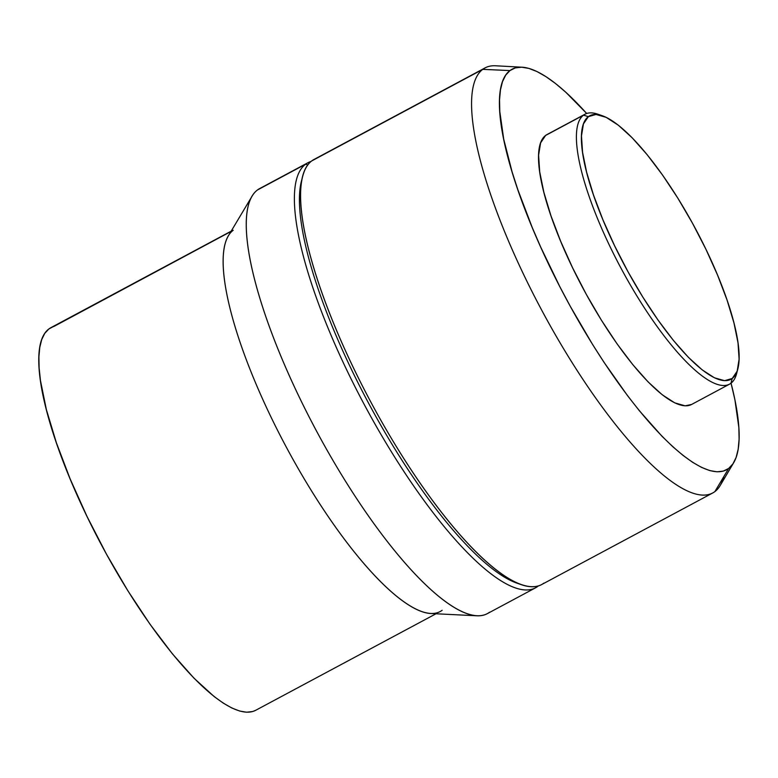 <?xml version="1.0" encoding="UTF-8"?>
<svg xmlns="http://www.w3.org/2000/svg" width="778" height="778" viewBox="0 0 778 778"><rect width="100%" height="100%" fill="white"/><g stroke="black" fill="none" stroke-linecap="round" stroke-linejoin="round"><path stroke-width="1.17" d="M737.165 371.145A153.101 40.884 -118.2 0 1 730.912 383.272L732.244 378.458A149.483 39.911 -118.2 0 1 628.07 271.882A149.483 39.911 -118.2 0 1 588.333 116.681L583.519 115.154A153.101 40.884 61.8 0 0 624.219 274.109A153.101 40.884 61.8 0 0 730.912 383.272A153.101 40.884 -118.2 0 1 729.472 384.186A153.101 40.884 -118.2 0 1 622.692 271.318A153.101 40.884 -118.2 0 1 583.519 115.154L545.621 135.44A153.101 40.884 61.8 0 0 584.793 291.604A153.101 40.884 61.8 0 0 691.584 404.472L729.472 384.186M723.822 476.583A241.102 64.38 -118.2 0 1 714.894 491.579L728.685 468.424A227.186 60.665 -118.2 0 1 570.352 306.444A227.186 60.665 -118.2 0 1 509.96 70.574L482.778 69.359A241.102 64.38 61.8 0 0 546.866 319.68A241.102 64.38 61.8 0 0 714.894 491.579A241.102 64.38 -118.2 0 1 712.629 493.028A241.102 64.38 -118.2 0 1 544.464 315.275A241.102 64.38 -118.2 0 1 482.778 69.359L311.735 160.92A241.102 64.38 61.8 0 0 373.421 406.845A241.102 64.38 61.8 0 0 541.585 584.599L712.629 493.028M543.851 583.15A241.102 64.38 -118.2 0 1 521.406 584.696A241.102 64.38 -118.2 0 1 371.038 402.421A241.102 64.38 -118.2 0 1 302.73 176.217A241.102 64.38 -118.2 0 1 311.735 160.92A241.102 64.38 -118.2 0 1 316.461 158.391M302.73 176.217L301.533 180.797A237.484 63.417 61.8 0 0 368.811 403.607A237.484 63.417 61.8 0 0 516.932 583.15L521.406 584.696M537.705 586.437L537.705 586.437A241.102 64.38 -118.2 0 1 535.439 587.886A241.102 64.38 -118.2 0 1 367.274 410.132A241.102 64.38 -118.2 0 1 305.589 164.216A241.102 64.38 61.8 0 0 369.676 414.538A241.102 64.38 61.8 0 0 537.705 586.437A241.102 64.38 61.8 0 0 538.347 585.931A241.102 64.38 -118.2 0 1 537.705 586.437M489.566 612.208A241.102 64.38 -118.2 0 1 476.885 615.787A241.102 64.38 -118.2 0 1 316.753 431.479A241.102 64.38 -118.2 0 1 252.16 196.027A241.102 64.38 -118.2 0 1 257.45 189.988L305.589 164.216L307.816 164.917L305.589 164.216L257.45 189.988A241.102 64.38 61.8 0 0 319.136 435.904A241.102 64.38 61.8 0 0 487.3 613.657L535.439 587.886M519.13 583.85A237.484 63.417 -118.2 0 1 368.811 403.607A237.484 63.417 -118.2 0 1 302.165 178.58M252.16 196.027L228.45 235.724A216.994 57.942 61.8 0 0 286.576 447.632A216.994 57.942 61.8 0 0 430.701 613.511L476.885 615.787M53.935 326.439L230.988 231.474L48.849 328.987A216.994 57.942 61.8 0 0 104.359 550.309A216.994 57.942 61.8 0 0 255.719 710.285L436.011 613.774M442.118 610.292A216.994 57.942 -118.2 0 1 440.076 611.596A216.994 57.942 -118.2 0 1 288.726 451.61A216.994 57.942 -118.2 0 1 233.206 230.288M231.173 231.163L50.891 327.674A216.994 57.942 61.8 0 0 48.849 328.987L44.764 333.354L41.73 339.519L39.766 347.406L38.9 356.946L39.133 368.052L40.466 380.607L46.369 409.588L56.376 442.77L70.117 478.878L87.048 516.524L106.528 554.276L127.806 590.667L150.057 624.296L172.444 653.89L194.092 678.29L214.164 696.573L223.374 703.186L231.902 708.029L239.682 711.043L246.626 712.22L252.665 711.53L255.777 710.256M307.855 162.767A241.102 64.38 -118.2 0 1 311.093 161.435A241.102 64.38 61.8 0 0 305.589 164.216A241.102 64.38 -118.2 0 1 307.855 162.767L259.716 188.539A241.102 64.38 61.8 0 0 257.45 189.988A241.102 64.38 -118.2 0 1 262.176 187.449M314.001 159.471A241.102 64.38 61.8 0 0 311.735 160.92L482.778 69.359A241.102 64.38 -118.2 0 1 485.044 67.91L314.001 159.471M714.894 491.579A241.102 64.38 61.8 0 0 720.243 485.433L733.722 462.628A227.186 60.665 -118.2 0 1 728.685 468.424L714.894 491.579M522.028 67.209L495.586 65.78A241.102 64.38 61.8 0 0 482.778 69.359L509.96 70.574A227.186 60.665 -118.2 0 1 522.028 67.209A227.186 60.665 -118.2 0 1 586.68 113.491M586.69 113.491L565.849 92.29L555.599 83.577L545.962 76.652L537.024 71.576L528.884 68.415L521.62 67.19L515.289 67.91L509.96 70.574L505.69 75.155L502.51 81.612L500.458 89.869L499.544 99.856L499.787 111.487L503.716 139.174L512.089 171.87L517.847 189.706L532.23 227.507L540.71 247.112L559.868 286.771L570.352 306.444L592.622 344.547L604.205 362.597L627.681 395.856L639.36 410.735L662.02 436.283L672.795 446.708L683.045 455.422L692.683 462.356L701.62 467.422L709.76 470.583L717.024 471.808L723.355 471.089L728.685 468.424L732.954 463.844L736.134 457.396L738.186 449.13L739.1 439.142L738.847 427.521L734.918 399.834L731.048 383.165A227.186 60.665 -118.2 0 1 733.722 462.628M545.621 135.44L583.519 115.154A153.101 40.884 -118.2 0 1 584.959 114.24L547.06 134.526A153.101 40.884 61.8 0 0 545.621 135.44L540.603 142.88L538.6 155.182L539.708 171.87L543.871 192.312L550.941 215.73L560.627 241.199L572.579 267.768L586.32 294.395L601.336 320.079L617.032 343.808L632.825 364.678L648.093 381.901L662.263 394.796L674.779 402.878L685.165 405.834L691.691 404.414M584.959 114.24A153.101 40.884 -118.2 0 1 600.071 115.066M730.912 383.272A153.101 40.884 61.8 0 0 736.63 373.557L737.826 368.976A149.483 39.911 -118.2 0 1 732.244 378.458L730.912 383.272M602.25 115.718L597.776 114.172A153.101 40.884 61.8 0 0 583.519 115.154L588.333 116.681A149.483 39.911 -118.2 0 1 602.25 115.718A149.483 39.911 -118.2 0 1 695.483 228.732A149.483 39.911 -118.2 0 1 737.826 368.976M588.333 116.681L595.997 114.454L606.14 117.342L618.364 125.229L632.193 137.823L647.101 154.637L662.525 175.021L677.852 198.186L692.508 223.257L705.928 249.261L717.598 275.198L727.06 300.075L733.955 322.928L738.021 342.894L739.1 359.193L737.155 371.203L732.244 378.458L724.581 380.685L714.437 377.797L702.223 369.9L688.384 357.316L673.476 340.501L658.062 320.118L642.725 296.943L628.07 271.882L614.649 245.877L602.979 219.941L593.517 195.064L586.622 172.21L582.557 152.245L581.477 135.946L583.432 123.935L588.333 116.681"/></g></svg>
